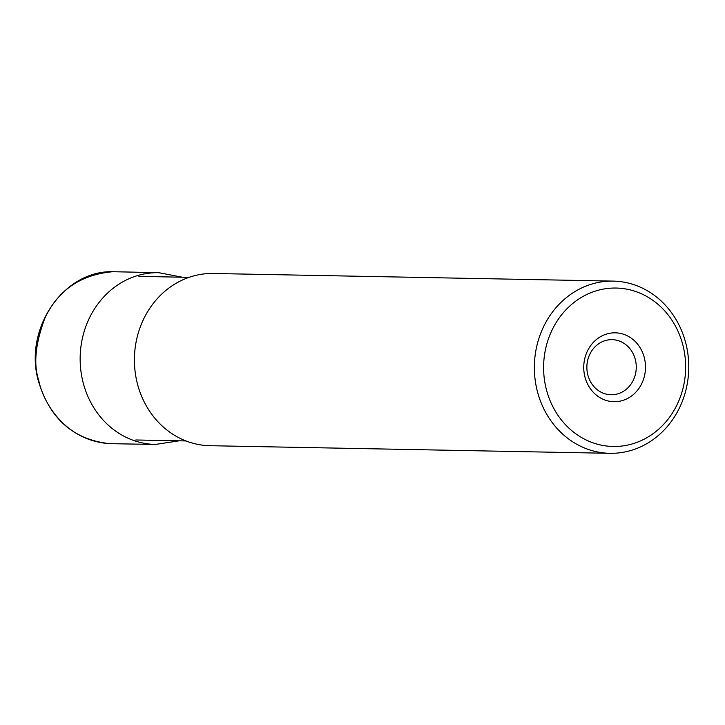 <?xml version="1.0" encoding="UTF-8"?>
<svg xmlns="http://www.w3.org/2000/svg" width="725" height="725" viewBox="0 0 725 725"><rect width="100%" height="100%" fill="white"/><g stroke="black" fill="none" stroke-linecap="round" stroke-linejoin="round"><path stroke-width="1.09" d="M609.924 453.315L209.96 445.703A86.121 77.203 -88.9 0 1 134.959 370.267A86.121 77.203 -88.9 0 1 191.654 276.497A86.121 77.203 -88.9 0 1 213.241 273.488L613.205 281.11A86.121 77.203 -88.9 0 1 688.75 368.681A86.121 77.203 -88.9 0 1 609.924 453.315A86.121 77.203 -88.9 0 1 534.914 377.879A86.121 77.203 -88.9 0 1 591.618 284.109A86.121 77.203 -88.9 0 1 613.205 281.11M596.267 290.816A79.233 71.023 -88.9 0 1 683.213 387.485A79.233 71.023 -88.9 0 1 564.376 423.5A79.233 71.023 -88.9 0 1 596.267 290.816M622.594 400.508A34.447 30.876 -88.9 0 1 584.794 358.476A34.447 30.876 -88.9 0 1 636.459 342.816A34.447 30.876 -88.9 0 1 622.594 400.508M617.945 393.802A27.559 24.704 91.1 0 0 636.088 363.796A27.559 24.704 91.1 0 0 612.09 339.653A27.559 24.704 91.1 0 0 586.869 366.741A27.559 24.704 91.1 0 0 611.039 394.763A27.559 24.704 91.1 0 0 617.945 393.802M182.337 277.213L158.648 272.673A85.894 77.004 91.1 0 0 158.603 272.673A85.894 77.004 91.1 0 0 137.252 275.672A85.894 77.004 91.1 0 0 80.693 369.097A85.894 77.004 91.1 0 0 155.331 444.443A85.894 77.004 91.1 0 0 155.377 444.443L179.229 440.809M112.783 271.712C63.51 270.398 23.943 328.516 38.153 380.136C49.336 418.407 73.116 439.577 109.511 443.664L109.511 443.664C64.634 440.573 42.902 401.913 38.706 380.299C33.296 364.095 35.416 343.242 45.077 317.731C58.344 289.946 80.91 274.603 112.792 271.712L158.603 272.673M109.511 443.664L155.331 444.443M189.053 277.34L138.919 276.388M185.935 440.936L135.811 439.984"/></g></svg>
